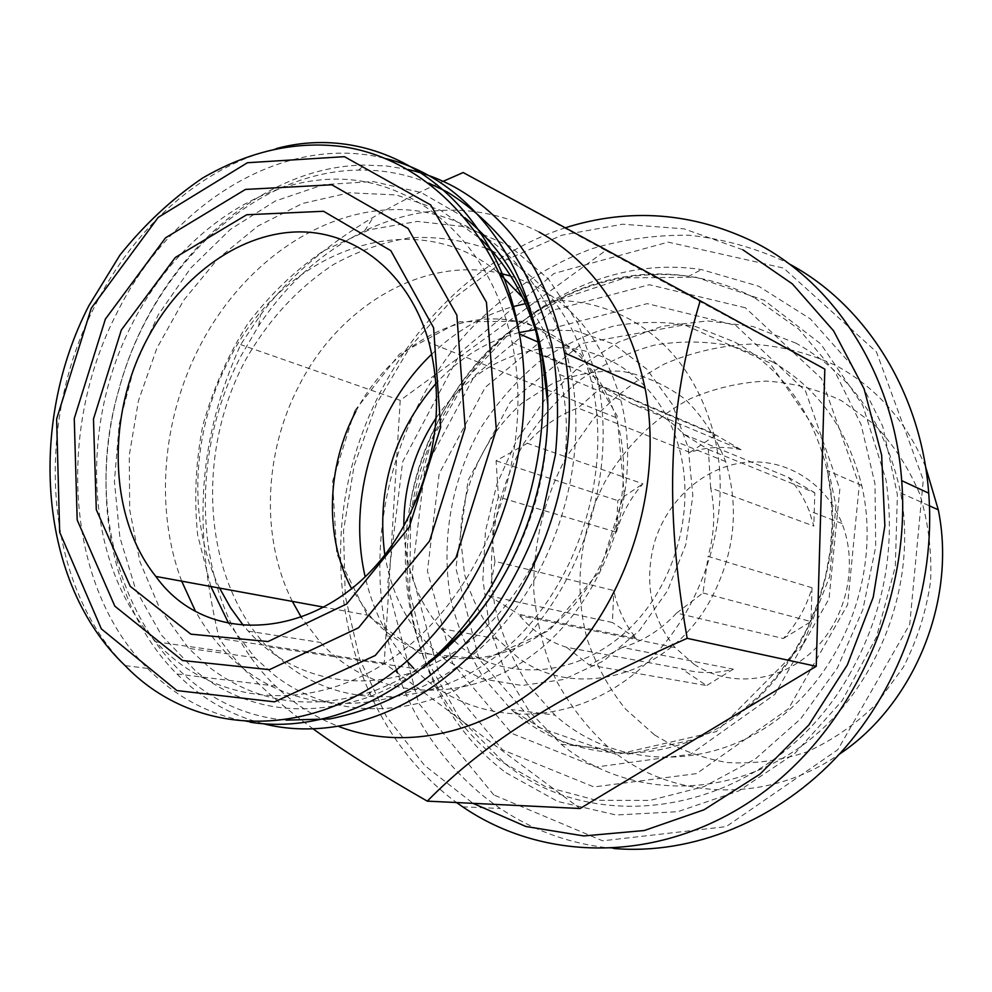 <?xml version="1.0" encoding="UTF-8"?>
<svg xmlns="http://www.w3.org/2000/svg" width="992" height="992" viewBox="0 0 992 992"><rect width="100%" height="100%" fill="white"/><g stroke="black" fill="none" stroke-linecap="round" stroke-linejoin="round"><path stroke-width="0.74" stroke-dasharray="4.96 3.72" d="M250.331 722.238C210.391 715.455 176.13 697.5 147.523 668.385C66.067 586.582 55.986 430.925 116.56 313.646C170.612 203.633 284.047 132.134 386.173 158.708M132.035 324.161C174.914 239.518 254.522 179.825 335.37 179.118C415.946 178.424 490.792 242.184 512.033 342.463C535.382 450.442 487.804 584.412 403.484 650.058C319.275 716.286 215.698 707.631 155.918 641.836C85.684 566.916 77.934 428.693 132.035 324.161M355.855 411.42C384.574 356.86 437.993 319.449 492.292 318.891C546.468 318.42 597.209 356.884 615.945 417.508C638.662 489.738 609.063 583.16 549.171 628.544C489.465 674.424 412.35 666.165 369.731 615.561L351.59 588.653M354.776 410.713L399.59 353.995L459.556 321.768L524.136 321.185L580.754 354.169L617.086 415.747L624.216 493.743L599.813 571.07L549.37 630.428L484.567 659.358L419.591 653.182L367.288 615.052L336.772 553.834L332.556 481.43L354.776 410.713M292.355 601.412C260.425 538.197 263.785 452.662 299.237 385.206C339.438 305.995 423.274 255.948 499.571 273.172M510.744 276.074C565.155 293.781 601.822 335.11 620.756 400.074C644.031 488.572 606.211 599.342 534.601 653.418C463.14 707.99 372.62 699.682 320.528 642.481L301.481 617.607M219.604 588.107C187.314 521.904 191.406 432.338 228.247 361.41C281.716 251.063 414.954 200.21 500.03 274.201M522.623 297.501C539.747 319.064 552.073 344.708 559.587 374.43C583.234 467.443 543.331 584.586 468.881 641.824C394.58 699.596 301.32 690.99 248.236 631.11L243.424 625.518M181.685 581.163C154.603 509.615 161.981 419.616 199.404 346.952C240.87 265.992 318.444 209.461 397.259 209.56C475.825 209.696 548.799 271.436 569.879 367.288C593.03 470.506 547.683 597.829 466.203 660.188C384.834 723.081 283.824 714.724 224.899 651.583C213.404 639.394 203.472 625.679 195.102 610.44M694.003 664.231C728.723 687.53 778.447 683.054 812.274 651.533C846.176 620.174 858.75 565.762 842.022 523.491C825.728 481.926 784.337 457.337 743.492 462.607C702.584 467.815 666.326 501.22 654.187 543.455C644.031 582.887 651 617.594 675.081 647.553L694.003 664.231M616.404 532.171C621.724 513.93 630.565 497.81 642.928 483.811L527.31 443.288C541.694 426.82 558.558 415.065 577.939 408.022L689.874 452.414C706.862 446.822 723.912 445.929 741.036 449.723L632.908 404.314C652.451 408.766 669.377 418.736 683.662 434.223L788.392 477.35C797.258 486.923 804.177 498.096 809.15 510.843L813.824 526.082L710.656 487.928C715.443 510.458 714.6 533.274 708.114 556.4L812.014 587.748C806.322 607.191 796.762 624.117 783.32 638.526L676.606 613.056C660.821 629.982 642.742 641.452 622.368 647.429L733.336 669.166C715.616 673.878 698.318 673.742 681.454 668.732L566.581 647.292C548.055 641.464 532.431 630.9 519.709 615.623L518.568 614.222L636.38 638.55C625.072 624.749 617.545 608.753 613.825 590.525L494.996 561.36C491.176 539.946 492.317 518.481 498.418 496.942L616.404 532.171L617.793 500.625L642.928 483.811M654.484 734.861L625.369 708.908C608.902 688.299 596.254 665.297 587.413 639.89C573.14 587.834 579.7 530.311 605.058 481.604C625.754 446.065 655.266 417.223 690.544 398.586C714.897 388.145 740.156 382.304 766.295 381.102C792.422 382.714 817.47 389.248 841.452 400.681L873.977 424.192C893.122 444.007 908.35 467.207 919.646 493.818C928.264 521.829 931.91 550.982 930.583 581.262C926.305 611.432 917.216 640.063 903.352 667.157L877.002 703.266C855.947 724.098 832.524 740.33 806.744 751.973C780.245 760.666 753.66 764.175 726.962 762.501C700.86 757.9 676.705 748.687 654.484 734.861M796.018 343.182L752.866 326.48L707.445 320.937L661.974 326.356L618.487 342.116L578.82 367.164L544.521 400.198L516.894 439.704L496.955 483.972L485.46 531.204L482.893 579.526L489.453 626.969L505.04 671.547L529.207 711.289L561.187 744.285C624.65 796.613 721.953 801.648 798.597 748.104C875.242 694.846 918.604 587.338 900.649 492.925C885.806 423.696 850.938 373.786 796.018 343.182M925.548 466.711C906.192 421.29 876.606 387.711 836.777 365.974C809.311 353.127 780.704 345.836 750.944 344.088C721.184 345.514 692.441 352.098 664.702 363.853C638.079 378.299 614.197 396.75 593.018 419.219L566.296 457.014C544.174 498.257 532.94 544.546 533.808 591.158C536.56 622.046 543.876 651.496 555.756 679.52C570.14 706.18 588.442 729.455 610.663 749.357C671.596 799.775 766.084 805.095 839.319 754.218M771.54 361.386C817.234 387.215 847.304 428.594 861.75 485.547C881.913 571.64 843.783 672.948 773.066 722.684C702.423 772.768 611.754 766.494 554.925 715.096L527.955 684.778C513.162 661.54 502.312 636.219 495.405 608.815C485.038 553.028 495.442 493.222 523.962 443.176C539.66 419.095 558.322 398.04 579.96 380.035C602.962 364.138 627.589 352.544 653.864 345.228C680.624 340.628 707.271 341 733.795 346.369L771.54 361.386M505.994 772.731L557.702 801.462L616.082 815.002L677.759 811.692L738.829 790.884L795.014 753.226L842.121 700.774L876.444 637.025L895.33 566.544L897.376 494.549L882.719 426.275L852.847 366.482L810.377 318.94L758.669 286.204L701.406 269.588C566.506 248.93 434.471 366.147 411.965 507.433C393.551 607.712 428.718 715.282 505.994 772.731M493.78 794.927L418.698 703.278L387.488 585.404L402.665 461.751L460.995 351.788L554.082 273.445L668.149 242.135L783.606 268.088L876.444 351.912L923.279 480.004L909.738 624.303L837.806 749.716L726.194 826.621L602.64 840.819L493.78 794.927M613.788 848.495C572 844.564 534.18 831.234 500.328 808.505L488.027 799.688C446.14 766.853 415.983 724.619 397.544 672.985M396.428 669.798C358.286 557.157 387.488 421.563 467.778 331.985C502.994 294.649 545.278 266.017 591.939 248.707C623.67 239.295 655.997 234.806 688.894 235.24C721.705 238.638 753.449 247.306 784.114 261.231L789.136 263.884M565.415 227.738C455.663 263.215 370.388 368.689 346.94 487.804C323.789 606.893 364.25 734.75 456.58 802.553M742.859 249.798L684.034 228.842L622.579 224.204L561.77 235.228L504.519 260.623L453.282 298.567L410.118 346.964L376.662 403.459L354.156 465.546L343.505 530.633L345.253 595.994L359.575 658.812L386.235 716.236L424.489 765.353L473.01 803.346M824.836 369.136L605.715 250.505L400.222 400.346L384.226 663.102L580.084 808.505M384.226 663.102L219.145 638.426C192.002 523.441 198.995 438.018 240.647 344.608L260.425 315.096C287.457 278.492 325.103 245.842 373.401 217.174C393.973 204.984 417.223 193.031 443.139 181.325M400.222 400.346L240.647 344.608M313.422 729.058C270.345 697.587 238.923 667.368 219.145 638.426M605.715 250.505L463.177 172.546M539.164 232.041C482.149 203.224 423.944 202.852 364.548 230.9C322.226 251.869 286.924 283.501 258.652 325.822L241.056 355.843C183.656 464.529 195.709 610.043 275.578 686.067C294.078 703.96 315.196 717.464 338.929 726.566M408.134 169.496L386.322 165.962L364.213 165.081C255.279 166.482 151.974 266.538 119.114 388.604C89.578 492.044 110.509 607.86 176.936 673.99C201.525 698.641 230.466 715.257 263.773 723.838M428.78 183.123C406.224 174.009 382.875 169.669 358.707 170.103C252.476 171.281 151.404 269.055 119.263 388.492C73.991 537.466 148.416 708.809 286.006 720.118M464.913 217.719L421.116 192.535L373.104 181.536L323.628 184.648L275.28 201.054L230.342 229.425L190.799 268.001L158.298 314.762L134.118 367.474L119.263 423.795L114.402 481.269L119.871 537.354L135.668 589.459L161.361 635.004L196.094 671.485C244.516 709.553 300.762 718.518 364.833 698.393C385.045 691.312 404.562 680.958 423.373 667.343M439.022 653.158C417.595 670.592 395.027 683.476 371.343 691.808C309.405 711.376 254.919 702.82 207.886 666.14L188.654 648.384L159.824 608.766L139.971 561.819L129.716 509.9L129.258 455.427L138.446 400.793L156.823 348.341L183.619 300.328L217.781 258.887L257.957 226.015L302.461 203.484L349.345 192.783L396.341 194.94L440.994 210.44L480.736 239.084M547.869 405.269C548.911 476.272 529.282 540.962 488.994 599.329M210.85 586.508L197.681 535.184C193.948 498.939 195.647 462.421 202.777 425.63C212.883 389.459 227.763 355.694 247.405 324.322C269.44 295.046 294.81 270.543 323.528 250.827L369.334 229.784L417.384 221.414L465.124 226.734L509.739 246.078L548.365 278.926L578.274 323.776L597.159 378.163C618.785 474.66 580.221 592.72 506.466 656.58C432.748 720.775 336.796 724.383 273.804 674.721L254.894 657.659L228.582 623.224M486.626 248.508C461.689 239.866 436.046 236.294 409.684 237.807C383.408 242.122 358.075 251.001 333.672 264.43C297.823 287.99 268.522 319.734 245.756 359.65C195.312 453.208 202.455 577.232 266.947 646.648L287.147 665.049C347.411 712.095 438.923 707.742 508.4 646.052C577.939 584.685 613.23 472.428 591.406 381.598C576.513 323.603 547.2 281.976 503.49 256.705L491.945 250.827M525.475 303.639C562.427 296.472 597.544 301.878 630.813 319.883C671.745 343.43 699.372 381.312 713.682 433.516C736.126 520.267 698.752 626.708 627.986 678.677C557.343 731.104 467.232 723.391 413.85 668.496L266.947 646.648M406.931 661.032C386.434 637.174 372.508 609.001 365.118 576.513M431.83 354.107C455.638 331.266 482.496 315.493 512.405 306.788M384.747 554.379C392.348 599.664 412.92 635.041 446.45 660.523L482.137 678.875L522.114 685.497L563.692 679.47L603.806 660.808L639.344 630.565L667.455 590.835L685.782 544.633L692.85 495.591L688.188 447.603L672.316 404.376L646.722 369.061L613.589 344.038L575.534 330.72L535.358 329.604M519.138 332.568C487.506 340.64 459.804 357.579 436.034 383.383M403.831 525.599C404.587 565.924 416.938 600.247 440.87 628.568L462.52 648.247C509.107 681.938 577.865 676.47 627.031 630.8C676.284 585.354 697.624 505.164 677.375 442.184C657.634 377.865 598.585 340.045 540.64 348.862M539.164 349.072C497.178 356.426 462.83 379.378 436.133 417.93M518.208 657.746L497.066 638.848C482.273 620.074 471.46 598.684 464.628 574.653L460.486 537.156C461.664 485.807 484.815 435.389 522.573 402.715L553.288 383.11C575.596 374.096 598.412 370.152 621.736 371.268C644.688 375.472 665.781 384.772 685.038 399.168C702.534 416.293 716.075 437.088 725.648 461.565C739.61 508.226 734.65 554.168 710.768 599.416C669.687 676.06 575.757 701.183 518.208 657.746M676.606 613.056L702.981 592.98L708.114 556.4M710.656 487.928L708.362 449.463L683.662 434.223M632.908 404.314L602.094 386.793L577.939 408.022M527.31 443.288L496.087 460.772L498.418 496.942M494.996 561.36L488.87 595.77L518.568 614.222M566.581 647.292L589.372 665.074L622.368 647.429M589.372 665.074L706.589 685.559L681.454 668.732M733.336 669.166L706.589 685.559M702.981 592.98L811.01 621.562L783.32 638.526M812.014 587.748L811.01 621.562M708.362 449.463L814.816 492.751L813.824 526.082M788.392 477.35L814.816 492.751M602.094 386.793L715.864 435.042L741.036 449.723M689.874 452.414L715.864 435.042M496.087 460.772L617.793 500.625M488.87 595.77L612.411 622.505L613.825 590.525M636.38 638.55L612.411 622.505M147.523 668.385L125.104 665.607C43.313 582.726 33.579 425.122 94.761 306.206C134.131 227.354 202.033 166.321 276.495 148.527M734.762 342.054C781.659 368.565 812.473 411.358 827.204 470.444C847.738 559.786 808.108 665.285 735.171 717.08C662.296 769.234 569.259 762.749 511.277 709.553L483.786 678.181C468.757 654.137 457.758 627.936 450.814 599.577C440.448 541.855 451.335 479.967 480.686 428.048C496.843 403.062 516.014 381.188 538.222 362.427C561.819 345.861 587.103 333.709 614.048 325.984C641.502 321.061 668.831 321.309 696.049 326.703L734.762 342.054M735.68 325.351L805.479 390.947L839.84 489.106L829.052 598.746L774.864 694.375L690.581 754.242L596.18 767.027L511.711 733.348L452.513 663.053L427.428 571.02L439.171 473.73L485.237 387.351L558.496 326.653L647.255 303.626L735.68 325.351M745.339 307.756L649.326 284.741L553.387 310.112L474.436 375.906L424.824 469.129L412.077 574.07L438.91 673.543L502.622 749.902L593.985 786.941L696.558 773.611L788.466 708.796L847.614 604.698L859.258 485.249L821.512 378.584L745.339 307.756M754.85 297.997L798.87 329.208L835.078 372.062L861.081 424.576L875.006 483.984L875.688 546.902L862.891 609.522L837.322 668.013L800.631 718.84L755.197 759.078L703.911 786.656L649.896 800.445L596.192 800.259L545.6 786.706L500.501 761.075C426.176 706.056 392.2 602.342 410.006 505.523C431.731 369.061 559.228 256.085 688.646 276.322C711.698 279.682 733.77 286.899 754.85 297.997M850.69 672.316C776.029 808.43 605.356 844.341 505.188 763.778L458.924 717.365L426.61 659.246L409.659 591.939L410.713 514.34L431.867 439.344L467.79 377.357L510.496 332.308L561.534 298.815L624.997 277.896L695.876 277.19L764.1 300.204L820.818 343.988L862.804 405.443L885.992 479.88C895.875 547.634 884.108 611.779 850.69 672.316M803.061 644.378L716.373 731.588L616.702 754.515L537.738 727.024L478.938 658.998L455.886 568.255L468.112 480.351L510.372 401.971L581.858 343.455L684.418 324.843L769.618 362.836L821.897 438.588L835.934 505.288L829.647 576.588L803.061 644.378M615.945 417.508L428.941 342.389M369.731 615.561L324.26 607.24M248.236 631.11L320.528 642.481M559.587 374.43L620.756 400.074M155.918 641.836L224.899 651.583M512.033 342.463L539.958 354.442M542.078 355.359L569.879 367.288M842.022 523.491L809.15 510.843M675.081 647.553L519.709 615.623M561.187 744.285L610.663 749.357M900.649 492.925L929.479 505.858M861.75 485.547L827.204 470.444L831.172 496.434L832.226 523.181L830.292 550.25L825.381 577.22L817.532 603.632L806.868 629.027L793.575 652.972L777.864 675.068L760.008 694.958L740.33 712.306L694.884 739.325L628.457 754.131L564.894 743.219L511.277 709.553L554.925 715.096M411.965 507.433L410.006 505.523C418.364 459.854 435.91 418.339 462.669 380.978C515.902 308.066 603.024 264.876 688.646 276.322L701.406 269.588M462.644 806.806L500.328 808.505M258.652 325.822L260.425 315.096M364.548 230.9L373.401 217.174M176.936 673.99L275.578 686.067M358.707 170.103L364.213 165.081M371.343 691.808L364.833 698.393M597.159 378.163L541.88 354.404M254.894 657.659L188.654 648.384M713.682 433.516L591.406 381.598M725.648 461.565L677.375 442.184M497.066 638.848L440.87 628.568"/><path stroke-width="1.49" d="M386.173 158.708C459.308 176.365 521.11 246.214 537.974 342.042C554.764 434.595 527.397 544.36 468.125 620.558C408.679 696.731 323.516 733.832 250.331 722.238M105.4 319.052L165.54 237.832L245.458 189.422L331.836 184.785L408.072 228.47L456.853 315.146L465.174 427.874L429.586 540.975L358.509 627.812L269.44 669.662L182.553 660.523L114.836 606.174L77.19 519.982L74.264 418.55L105.4 319.052M409.262 527.062L346.704 603.967L268.038 641.551L190.836 634.148L130.237 586.334L96.298 509.677L93.471 419.008L121.346 329.964L175.274 257.511L246.723 214.743L323.528 211.271L390.836 250.666L433.578 327.707L440.659 427.292L409.262 527.062M406.732 520.329C347.733 635.909 214.049 657.845 155.831 576.439C109.194 518.382 106.045 418.413 145.601 342.054C177.754 278.851 236.208 234.335 295.356 231.979C354.342 229.722 409.398 272.49 428.941 342.389C444.019 401.785 436.616 461.094 406.732 520.329M351.59 588.653C324.322 537.342 326.455 466.736 355.855 411.42M499.571 273.172L510.744 276.074M301.481 617.607L292.355 601.412M500.03 274.201L522.623 297.501M243.424 625.518L230.504 607.699L219.604 588.107M195.102 610.44L181.685 581.163M839.319 754.218C914.178 704.605 956.809 600.296 938.283 509.814L925.548 466.711M397.544 672.985L396.428 669.798M789.136 263.884C864.863 304.184 921.122 391.592 928.71 493.173C935.977 585.999 902.199 684.988 840.286 753.164C778.063 821.14 692.242 855.129 613.788 848.495M456.58 802.553L462.644 806.806C543.951 862.47 660.424 863.772 755.644 797.828C850.69 732.071 911.313 602.342 901.703 480.636C894.003 373.352 833.962 281.988 754.094 242.048C692.577 212.338 629.684 207.564 565.415 227.738M473.01 803.346L525.859 826.485L583.817 835.946L644.254 830.527L704.109 809.757L760.07 774.082L808.84 724.966L847.366 664.888L873.233 597.196L884.852 525.859L881.64 455.068L864.094 388.876L833.602 330.869L792.323 283.861L742.859 249.798M427.279 801.139L580.084 808.505L816.23 666.314L824.836 369.136L700.191 300.799C668.534 406.559 664.02 505.759 687.171 638.327C558.384 695.417 484.009 743.368 427.279 801.139C380.978 774.678 343.021 750.659 313.422 729.058M816.23 666.314L687.171 638.327M443.139 181.325L463.177 172.546L700.191 300.799M338.929 726.566C410.18 753.722 500.625 730.658 566.01 661.143C631.296 591.691 663.214 481.48 645.11 388.356C629.114 314.96 593.799 262.855 539.164 232.041M263.773 723.838C337.28 742.227 426.039 710.16 489.056 635.078C551.924 559.996 581.858 447.64 564.522 352.941C548.254 274.511 511.723 219.282 454.919 187.24C439.964 179.081 424.365 173.166 408.134 169.496M286.006 720.118L329.728 718.94C359.538 713.062 388.765 701.728 417.409 684.939C445.172 665.136 470.419 640.77 493.16 611.828C513.93 580.717 530.621 546.952 543.207 510.533L555.433 454.596C559.104 416.727 557.876 380.035 551.788 344.509C542.996 310.384 530.05 279.657 512.926 252.303C493.768 227.416 471.82 207.278 447.107 191.902L428.78 183.123M423.373 667.343C447.057 650.07 468.162 628.506 486.688 602.64C529.269 542.661 551.874 463.413 547.274 390.451C540.404 314.625 512.951 257.04 464.913 217.719M480.736 239.084C510.868 268.212 531.253 306.652 541.88 354.404L547.869 405.269M486.688 602.64L488.994 599.329C474.151 620.074 457.498 638.017 439.022 653.158M228.582 623.224L210.85 586.508M491.945 250.827L486.626 248.508M413.85 668.496L406.931 661.032M365.118 576.513C347.274 499.261 374.418 408.791 431.83 354.107M512.405 306.788L525.475 303.639M535.358 329.604L519.138 332.568M436.034 383.383C393.613 432.785 376.514 489.788 384.747 554.379M540.64 348.862L539.164 349.072M436.133 417.93C414.619 450.591 403.856 486.477 403.831 525.599M276.495 148.527C382.205 119.982 496.112 195.548 519.424 333.907C541.483 453.815 487.37 599.304 395.2 670.766C303.106 742.81 191.27 734.626 125.104 665.607C38.018 582.986 27.689 423.968 88.92 305.623L119.92 255.118C144.348 224.601 171.876 198.921 202.492 178.101C248.818 151.268 295.331 140.752 342.029 146.58C423.175 158.013 497.054 229.611 519.424 333.907L537.974 342.042M91.301 308.165L158.199 217.409L247.417 162.738L344.435 156.674L430.714 204.96L486.452 302.25L496.31 429.648L456.01 557.64L375.311 655.464L274.548 701.852L176.886 690.568L101.333 628.866L59.669 532.171L56.618 419.008L91.301 308.165M324.26 607.24L155.831 576.439M539.958 354.442L542.078 355.359M929.479 505.858L938.283 509.814M901.703 480.636L928.71 493.173M564.522 352.941L645.11 388.356"/></g></svg>

